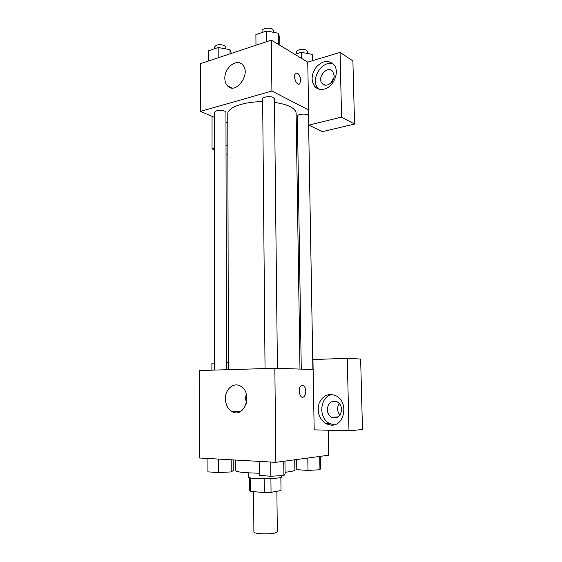 <?xml version="1.0" encoding="UTF-8"?>
<svg xmlns="http://www.w3.org/2000/svg" width="562" height="562" viewBox="0 0 562 562"><rect width="100%" height="100%" fill="white"/><g stroke="black" fill="none" stroke-linecap="round" stroke-linejoin="round"><path stroke-width="0.84" d="M253.624 491.652L253.891 531.919C253.307 533.858 269.212 534.652 275.141 532.952L277.312 531.715L276.876 491.286M264.14 478.747L264.259 492.558L250.413 491.378L249.458 490.703L249.373 477.644M280.86 477.37L281.014 490.514L280.874 477.363M281.014 490.514L271.046 492.368L264.259 492.558M270.912 478.578L271.046 492.368M281.681 475.642L281.695 476.801C282.672 479.098 247.61 479.4 248.552 477.089L248.523 472.853M250.329 477.883L250.413 491.378M285.089 472.27L289.648 471.708C293.104 471.16 294.846 470.577 294.867 469.973L294.727 459.793M235.218 460.025L235.26 470.492C236.209 472.003 244.21 472.909 259.279 473.204M328.236 430.225L328.735 455.22L275.844 462.329L199.524 458.002L199.763 370.513L274.846 368.293L275.844 462.329M228.369 362.623L226.451 362.694M214.642 363.122L211.895 363.228L211.895 370.154M225.411 398.774C225.123 389.178 233.743 381.858 240.564 386.143C253.258 392.676 244.456 418.999 232.113 411.609C227.87 409.038 225.636 404.759 225.411 398.774M246.205 393.758L245.587 398.36L246.374 403.333M305.784 391.215C305.742 393.997 305.018 395.901 303.613 396.927C299.736 399.617 297.417 387.738 301.408 385.588C303.873 384.837 305.328 386.705 305.784 391.215M313.125 369.487L314.179 429.86L348.981 430.766L347.274 358.303L312.957 359.554L313.125 369.487L274.846 368.293M302.595 397.229L303.606 396.927C305.018 395.901 305.742 393.997 305.777 391.215C305.524 387.597 304.407 385.623 302.419 385.279M331.215 425.146L326.023 423.762C319.005 418.894 316.722 412.016 319.153 403.123C323.136 395.079 328.946 392.726 336.582 396.069C348.862 402.448 344.464 426.256 331.215 425.146M332.219 394.51C319.926 396.02 317.874 418.023 329.55 423.509L334.025 424.844M327.253 409.515C328.194 402.561 331.594 400.053 337.446 401.985C340.038 403.635 341.436 406.178 341.64 409.628C340.72 416.512 337.376 419.062 331.608 417.264C328.903 415.627 327.449 413.042 327.253 409.515M339.996 415.185C337.045 411.398 336.807 407.499 339.279 403.481M348.981 430.766L362.476 429.544L360.642 359.055L347.274 358.303M274.474 102.425C280.979 103.296 286.206 104.715 290.147 106.682C294.059 108.705 296.048 110.925 296.118 113.341L299.982 369.079M228.383 369.67L227.786 113.938C227.252 107.637 243.746 101.546 262.672 101.68M277.424 368.37L274.439 98.772L273.336 97.528C270.343 95.835 262.349 96.889 262.651 98.912L265.046 368.581M301.267 369.122L297.389 116.179C297.087 114.353 304.892 113.327 307.583 114.859L308.482 115.87L312.901 369.48M214.642 370.077L214.67 112.217C216.37 110.201 219.707 109.822 224.688 111.079L225.952 112.344L226.465 369.726M297.495 123.015L296.265 123.324M308.594 109.99L308.861 125.122L341.577 117.1L340.052 52.392L307.758 62.136L308.594 109.99L271.903 91.051L200.479 111.395L214.67 117.458M225.973 122.284L227.807 123.071M333.954 77.577L330.716 83.162M227.884 154.009L226.036 154.129M341.577 117.1L354.538 124.047L352.894 60.907L340.052 52.392M354.538 124.047L322.286 131.677L308.861 125.122M334.158 75.498C334.601 82.354 325.805 88.157 322.195 83.506C316.483 77.64 327.541 64.792 332.725 71.395L334.158 75.498M333.266 63.963C322.188 59.417 309.62 80.022 318.148 88.438L318.787 89.077M324.33 89.063C320.452 90.011 317.263 89.168 314.769 86.52C310.716 80.584 311.306 73.994 316.547 66.745C322.799 60.563 328.552 59.832 333.793 64.546C340.031 71.219 333.912 86.934 324.33 89.063M214.67 148.22L212.029 148.867L212.05 116.341M227.863 144.989L226.015 145.439M212.029 148.867L214.67 149.857M307.758 62.136L271.355 40.12L200.613 63.604L200.479 111.395M224.835 78.371C224.378 67.686 236.869 57.928 242.594 64.792C251.516 73.552 235.703 95.322 227.505 85.867C225.769 84.026 224.877 81.525 224.835 78.371M271.355 40.12L271.903 91.051M299.117 84.117L299.708 83.794L300.775 80.31L299.708 83.787C296.813 86.653 292.514 75.715 295.626 73.334C298.289 72.617 300.01 74.943 300.782 80.31C300.234 75.645 298.71 73.215 296.209 73.011M279.862 45.262L279.792 39.129L278.612 33.298L266.543 30.98L255.9 34.619L255.977 45.227M278.612 33.298L278.745 44.588M266.543 30.98L266.641 41.686M262.061 32.512L262.047 30.826C261.744 28.36 269.627 27.095 272.591 29.154L273.68 30.678L273.701 32.357M231.354 53.404L230.02 49.625L218.175 47.517L208.46 50.84L208.446 61.005M230.02 49.625L230.034 53.84M218.175 47.517L218.182 57.774M214.677 48.711L214.677 46.934C216.356 44.482 219.651 44.019 224.575 45.564L225.819 47.11L225.826 48.88M312.95 60.57L312.339 54.359L301.211 52.315L294.818 54.31M312.339 54.359L312.458 60.717M301.211 52.315L301.302 58.23M296.427 53.804L296.399 51.929C296.097 49.695 303.803 48.465 306.466 50.334L307.365 51.578L307.393 53.453M284.948 461.107L285.11 474.005L283.929 475.515L270.877 476.246L259.3 475.438L259.187 461.381M283.754 461.262L283.929 475.515M270.736 462.034L270.877 476.246M233.181 459.906L233.216 470.534L231.2 471.911L218.407 472.586L207.919 471.855L207.933 458.48M231.165 459.793L231.2 471.911M218.4 459.07L218.407 472.586M320.249 456.365L320.473 468.434L319.961 469.755L308.004 470.401L296.799 469.706L296.652 459.533M319.722 456.435L319.961 469.755M307.8 458.037L308.004 470.401M232.113 411.609L240.965 411.243M326.023 423.762L329.55 423.509M338.338 416.856L331.608 417.264M324.871 85.059L322.195 83.506M314.769 86.52L318.148 88.438M227.505 85.867L231.734 87.932"/></g></svg>
